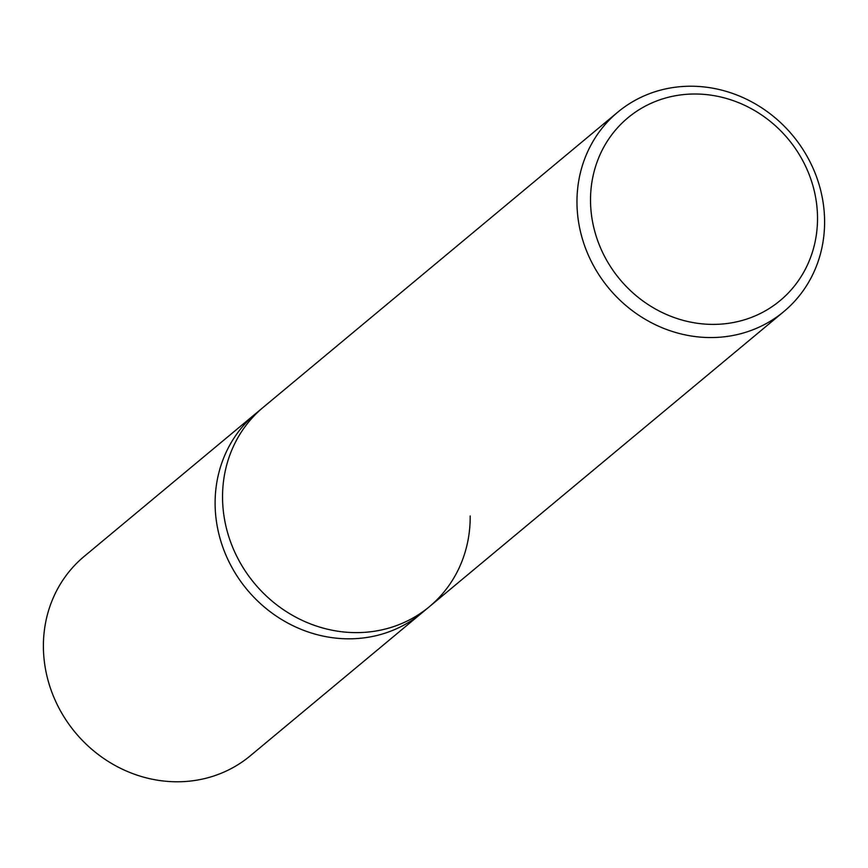 <?xml version="1.0" encoding="UTF-8"?>
<svg xmlns="http://www.w3.org/2000/svg" width="868" height="868" viewBox="0 0 868 868"><rect width="100%" height="100%" fill="white"/><g stroke="black" fill="none" stroke-linecap="round" stroke-linejoin="round"><path stroke-width="1.3" d="M576.97 202.873A129.755 119.534 50.2 0 0 651.022 322.527A129.755 119.534 50.2 0 0 783.804 311.612A129.755 119.534 50.2 0 0 824.6 220.906A129.755 119.534 50.2 0 0 750.538 101.252A129.755 119.534 50.2 0 0 617.756 112.167A129.755 119.534 50.2 0 0 576.97 202.873M470.185 515.972A129.755 119.534 -129.8 0 1 429.389 606.678A129.755 119.534 -129.8 0 1 296.606 617.593A129.755 119.534 -129.8 0 1 222.544 497.939A129.755 119.534 -129.8 0 1 263.34 407.233L255.908 413.428A129.755 119.534 50.2 0 0 215.112 504.134A129.755 119.534 50.2 0 0 289.174 623.788A129.755 119.534 50.2 0 0 421.956 612.873L250.244 755.833A129.755 119.534 50.2 0 1 117.462 766.748A129.755 119.534 50.2 0 1 43.4 647.094A129.755 119.534 50.2 0 1 84.196 556.388L255.908 413.428A129.755 119.534 50.2 0 0 215.112 504.134A129.755 119.534 50.2 0 0 289.174 623.788A129.755 119.534 50.2 0 0 421.956 612.873L429.389 606.678A129.755 119.534 -129.8 0 1 296.606 617.593A129.755 119.534 -129.8 0 1 222.544 497.939A129.755 119.534 -129.8 0 1 263.34 407.233L617.756 112.167M817.515 217.467A118.949 109.574 -129.8 0 1 705.022 324.1A118.949 109.574 -129.8 0 1 590.522 200.931A118.949 109.574 -129.8 0 1 703.015 94.297A118.949 109.574 -129.8 0 1 817.515 217.467M783.804 311.612L429.389 606.678"/></g></svg>
